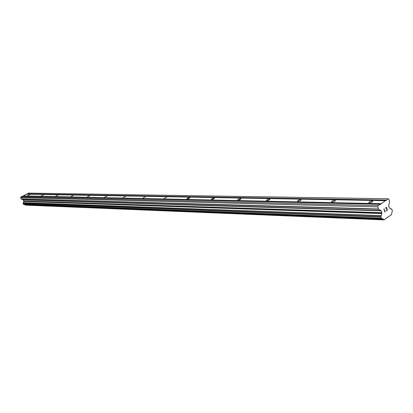 <?xml version="1.0" encoding="UTF-8"?>
<svg xmlns="http://www.w3.org/2000/svg" width="413" height="413" viewBox="0 0 413 413"><rect width="100%" height="100%" fill="white"/><g stroke="black" fill="none" stroke-linecap="round" stroke-linejoin="round"><path stroke-width="0.62" d="M29.798 194.616L27.697 195.592L29.798 194.616M43.489 194.874L41.341 195.881L43.489 194.874M57.98 195.148L55.781 196.18L57.98 195.148M73.354 195.437L71.103 196.5L73.354 195.437M89.688 195.747L87.38 196.836L89.688 195.747M107.075 196.072L104.711 197.197L107.075 196.072M125.619 196.423L123.193 197.584L125.619 196.423M145.448 196.794L142.955 197.992L145.448 196.794M166.687 197.197L164.126 198.431L166.687 197.197M189.505 197.626L189.799 197.698C189.619 198.292 188.736 198.715 187.161 198.978L186.867 198.906C187.053 198.312 187.93 197.884 189.505 197.626M214.073 198.085L214.409 198.168C214.249 198.787 213.34 199.231 211.688 199.494L211.358 199.412C211.518 198.792 212.421 198.348 214.073 198.085M240.609 198.586L240.986 198.674C240.856 199.324 239.922 199.784 238.182 200.047L237.811 199.959C237.94 199.314 238.874 198.854 240.609 198.586M269.359 199.128L269.787 199.226C269.689 199.907 268.724 200.382 266.891 200.651L266.468 200.553C266.561 199.877 267.526 199.402 269.359 199.128M300.607 199.716L301.092 199.83C301.036 200.542 300.039 201.033 298.098 201.312L297.618 201.198C297.67 200.486 298.666 199.99 300.607 199.716M334.695 200.362L335.253 200.486C335.242 201.234 334.21 201.745 332.15 202.024L331.598 201.9C331.608 201.152 332.635 200.635 334.695 200.362M372.03 201.064L372.671 201.208C372.717 201.993 371.648 202.53 369.454 202.809L368.819 202.664C368.768 201.88 369.841 201.343 372.03 201.064M385.344 200.672L386.109 200.501L388.091 198.787L388.943 199.252L389.583 201.74L388.664 205.736L389.423 207.873L390.657 208.88L391.834 209.133L392.335 210.785L391.39 214.698L384.033 219.881L382.65 218.678L382.056 218.761L381.282 218.234L380.92 216.763L381.88 213.123L381.302 210.847L378.664 209.283L377.823 206.903L378.153 205.612L380.058 204.306L380.347 204.461L385.344 200.672L26.37 194.187L22.72 196.242M388.091 198.787L28.466 193.119L26.752 194.193M24.734 204.512L25.477 205.127L384.033 219.881M380.058 204.306L22.343 196.232L20.898 196.965L20.65 197.698L21.306 199.056L23.329 199.959L23.789 201.26L23.076 203.495L23.469 204.28L24.073 204.476M386.227 210.986L387.389 210.176L386.227 210.986L387.203 210.072L386.842 208.89L386.279 209.277L386.785 208.694L386.423 207.507L385.391 208.229L386.418 207.507M386.842 208.89L386.279 209.283M385.391 208.229L386.501 207.218L387.394 210.176L386.496 207.223M385.071 210.857L384.808 211.508L384.023 208.932M385.133 211.064L384.978 211.348L385.128 211.064M384.978 211.348L384.823 211.962L384.978 211.348M384.792 211.983L383.894 209.024L384.813 211.508M23.009 195.891L380.936 203.702M26.953 194.089L386.109 200.501M27.036 193.847L386.217 200.073M25.141 204.9L383.605 219.484M23.727 201.513L381.798 213.562M23.753 201.358L381.839 213.294M20.65 197.698L377.823 206.903M20.898 196.965L378.153 205.612M22.927 196.139L380.827 204.13M390.285 208.777L391.059 208.797L390.285 208.777M25.265 205.044L383.76 219.737M23.954 204.471L382.056 218.761M23.469 204.28L381.431 218.431M23.36 204.167L381.282 218.234M23.076 203.495L380.925 217.057M23.071 203.325L380.92 216.763M23.247 202.798L381.158 215.829M23.329 202.685L381.266 215.632M23.789 201.26L381.88 213.123M23.778 201.038L381.875 212.731M23.329 199.959L381.302 210.847M23.18 199.809L381.106 210.578M21.306 199.056L378.664 209.283M21.156 198.906L378.468 209.014M335.335 200.754L335.253 200.486M372.769 201.518L372.671 201.208M390.244 208.756L391.142 208.777M24.011 204.487L382.133 218.782"/></g></svg>
